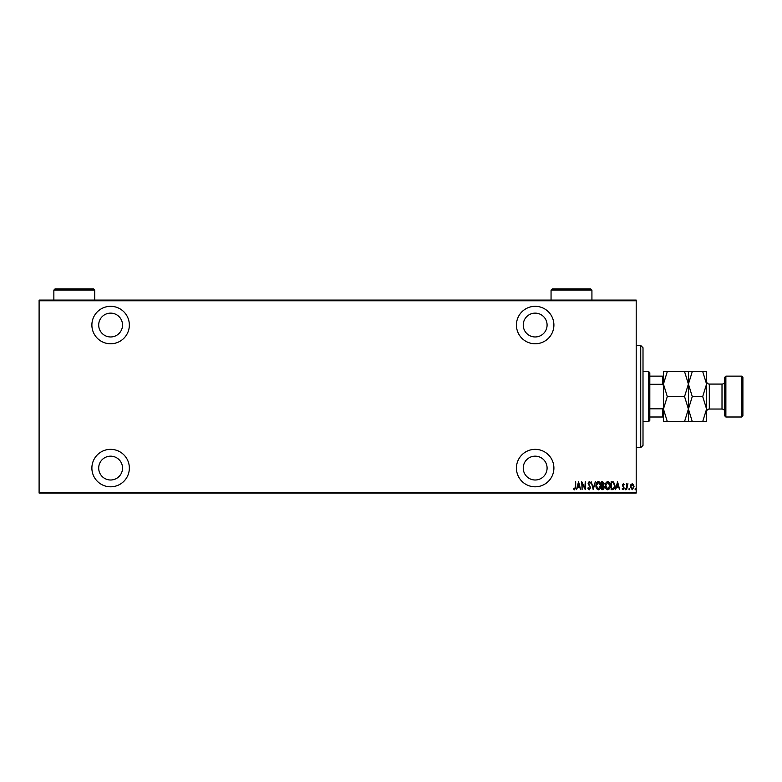 <?xml version="1.0" encoding="UTF-8"?>
<svg xmlns="http://www.w3.org/2000/svg" width="782" height="782" viewBox="0 0 782 782"><rect width="100%" height="100%" fill="white"/><g stroke="black" fill="none" stroke-linecap="round" stroke-linejoin="round"><path stroke-width="1.17" d="M535.162 486.805A18.729 18.729 0 0 0 553.9 468.076A18.729 18.729 0 0 0 535.162 449.347A18.729 18.729 0 0 0 516.433 468.076A18.729 18.729 0 0 0 535.162 486.805M110.614 486.805A18.729 18.729 0 0 0 129.343 468.076A18.729 18.729 0 0 0 110.614 449.347A18.729 18.729 0 0 0 91.885 468.076A18.729 18.729 0 0 0 110.614 486.805M110.614 343.777A18.729 18.729 0 0 0 129.343 325.048A18.729 18.729 0 0 0 110.614 306.319A18.729 18.729 0 0 0 91.885 325.048A18.729 18.729 0 0 0 110.614 343.777M535.162 343.777A18.729 18.729 0 0 0 553.9 325.048A18.729 18.729 0 0 0 535.162 306.319A18.729 18.729 0 0 0 516.433 325.048A18.729 18.729 0 0 0 535.162 343.777M535.162 313.132A11.916 11.916 0 0 1 547.087 325.048A11.916 11.916 0 0 1 535.162 336.964A11.916 11.916 0 0 1 523.246 325.048A11.916 11.916 0 0 1 535.162 313.132M110.614 313.132A11.916 11.916 0 0 1 122.53 325.048A11.916 11.916 0 0 1 110.614 336.964A11.916 11.916 0 0 1 98.698 325.048A11.916 11.916 0 0 1 110.614 313.132M110.614 456.16A11.916 11.916 0 0 1 122.53 468.076A11.916 11.916 0 0 1 110.614 480.001A11.916 11.916 0 0 1 98.698 468.076A11.916 11.916 0 0 1 110.614 456.16M535.162 456.16A11.916 11.916 0 0 1 547.087 468.076A11.916 11.916 0 0 1 535.162 480.001A11.916 11.916 0 0 1 523.246 468.076A11.916 11.916 0 0 1 535.162 456.16M630.869 484.703L632.227 483.735L633.567 484.693L634.055 486.756L632.227 489.747L630.39 486.756L630.869 484.703M626.617 489.649L626.617 483.843L627.027 484.693L627.946 483.735L626.617 489.649M623.254 483.735L624.173 484.566L623.889 485.065L623.234 484.449L622.746 485.231L624.173 488.066L623.146 489.747L622.14 488.965L622.413 488.427L623.127 489.033L623.762 488.095L622.345 485.26L623.254 483.735M612.599 489.649L611.133 489.649L611.133 481.702L613.587 481.986L615.004 485.769C615.199 487.86 614.398 489.151 612.599 489.649M601.759 489.649L601.759 481.702L602.648 481.702L604.105 483.667L603.577 485.358L604.515 487.391L603.02 489.649L601.759 489.649M593.206 489.649L591.163 481.702L593.255 488.115L595.346 481.702L593.206 489.649M582.101 489.649L581.691 481.702L584.848 487.958L585.259 481.702L585.259 489.649L582.101 483.393L582.101 489.649M575.278 486.99L575.679 481.702L575.679 487.069L574.584 489.845L573.441 488.936L573.685 488.32L574.614 489.033L575.278 486.99M636.196 492.367L636.196 493.051L39.1 493.051L39.1 492.367L636.196 492.367L636.196 300.757L39.1 300.757L39.1 300.073L636.196 300.073L636.196 300.757M39.1 492.367L39.1 300.757M578.533 481.702L580.674 489.649L579.579 487.098L577.595 487.098L576.5 489.649L578.533 481.702M589.227 489.845L587.8 488.115L588.201 487.714L589.227 489.033L590.146 487.685L588.113 483.354L589.237 481.497L590.449 482.836L590.068 483.325L589.188 482.308L588.514 483.315L590.557 487.694L589.227 489.845M595.952 485.71C595.816 483.628 596.627 482.22 598.367 481.497C600.165 482.171 600.987 483.559 600.84 485.671C600.977 487.753 600.165 489.151 598.406 489.845C596.646 489.17 595.825 487.782 595.952 485.71M605.327 485.71C605.19 483.628 605.991 482.22 607.741 481.497C609.53 482.171 610.361 483.559 610.214 485.671C610.351 487.753 609.54 489.151 607.78 489.845C606.011 489.17 605.2 487.782 605.327 485.71M617.555 481.702L619.696 489.649L618.591 487.098L616.607 487.098L615.512 489.649L617.555 481.702M625.092 489.082L625.502 488.427L625.903 489.082L625.502 489.747L625.092 489.082M628.855 489.082L629.266 488.427L629.676 489.082L629.266 489.747L628.855 489.082M634.974 489.082L635.375 488.427L635.786 489.082L635.375 489.747L634.974 489.082M579.364 486.287L578.582 483.227L577.8 486.287L579.364 486.287M600.439 485.671L598.386 482.308L596.363 485.7L598.386 489.033L600.439 485.671M602.727 482.514L602.169 482.514L602.169 485.065L603.694 483.687L602.727 482.514M602.443 485.876L602.169 488.828L602.775 488.828L604.105 487.391L603.303 485.974L602.443 485.876M609.813 485.671L607.761 482.308L605.737 485.7L607.761 489.033L609.813 485.671M611.544 482.514L611.544 488.828L613.45 488.633L614.593 485.769L613.342 482.738L611.544 482.514M618.386 486.287L617.604 483.227L616.822 486.287L618.386 486.287M633.645 486.766L632.218 484.449L630.8 486.766L632.218 489.033L633.645 486.766M640.732 345.478L643.009 347.746L643.009 445.378L640.732 447.646L640.732 345.478L636.196 345.478M640.732 447.646L636.196 447.646M648.679 371.587L649.813 372.721L649.813 420.403L648.679 421.537L648.679 371.587L643.009 371.587M648.679 421.537L643.009 421.537M649.813 376.132L663.439 376.132M663.439 385.663L662.755 384.285L662.755 376.132M649.813 384.285L662.755 384.285M649.813 408.839L662.755 408.839L663.439 407.461M663.439 416.992L662.755 416.992L662.755 408.839M649.813 416.992L662.755 416.992M724.738 415.858L724.738 377.266L725.872 376.132L725.872 416.992L724.738 415.858M741.766 376.132L742.9 377.266L742.9 415.858L741.766 416.992L741.766 376.132L725.872 376.132M724.738 381.352A2.727 2.727 0 0 1 722.011 384.079L709.303 384.079A2.727 2.727 0 0 1 706.576 381.352M724.738 411.772A2.727 2.727 0 0 0 722.011 409.045L709.303 409.045A2.727 2.727 0 0 0 706.576 411.772M741.766 416.992L725.872 416.992M667.3 396.562L663.439 384.079L667.3 371.587L663.439 371.587L663.439 409.045L667.3 396.562L684.553 396.562L688.414 409.045L684.553 421.537L667.3 421.537L663.439 409.045L663.439 421.537L667.3 421.537M688.414 371.587L688.414 384.079L692.275 371.587L684.553 371.587L688.414 384.079L684.553 396.562M684.553 371.587L667.3 371.587M684.553 421.537L692.275 421.537L688.414 409.045L688.414 421.537M688.414 384.079L688.414 409.045L692.275 396.562L688.414 384.079M702.715 421.537L706.576 409.045L702.715 396.562L706.576 384.079L702.715 371.587L706.576 371.587L706.576 421.537L692.275 421.537M702.715 396.562L692.275 396.562M702.715 371.587L692.275 371.587M591.925 290.083L551.056 290.083L552.19 288.949L590.791 288.949L591.925 290.083L591.925 300.073M551.056 290.083L551.056 300.073M94.72 290.083L53.86 290.083L54.994 288.949L93.586 288.949L94.72 290.083L94.72 300.073M53.86 290.083L53.86 300.073M722.011 409.045L722.011 384.079M709.303 384.079L709.303 409.045"/></g></svg>
